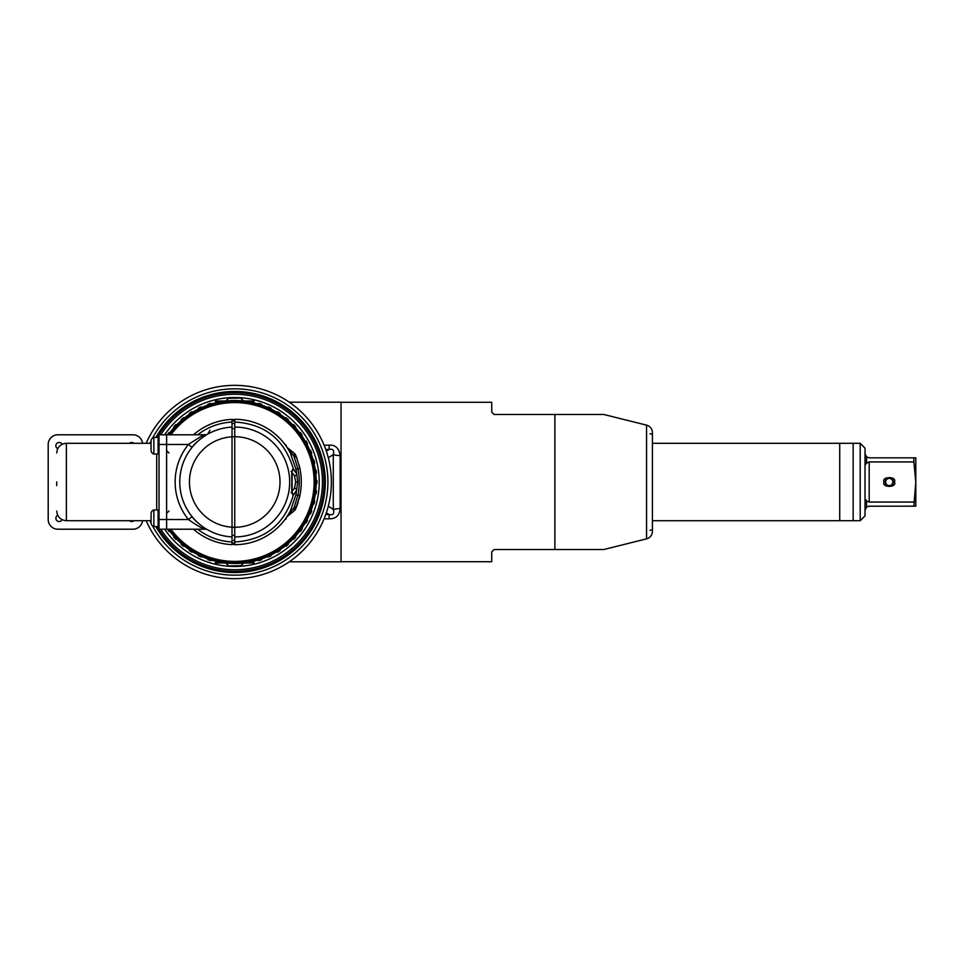 <?xml version="1.0" encoding="UTF-8"?>
<svg xmlns="http://www.w3.org/2000/svg" width="964" height="964" viewBox="0 0 964 964"><rect width="100%" height="100%" fill="white"/><g stroke="black" fill="none" stroke-linecap="round" stroke-linejoin="round"><path stroke-width="1.45" d="M168.326 434.788A81.482 81.482 0 0 1 316.216 482A81.482 81.482 0 0 0 168.326 434.788M316.216 482A81.482 81.482 0 0 1 168.326 529.212A81.482 81.482 0 0 0 316.216 482M234.734 419.581A62.419 62.419 0 0 0 232.023 419.641M232.023 544.359A62.419 62.419 0 0 0 234.734 544.419M168.519 434.788A81.313 81.313 0 0 1 316.047 482A81.313 81.313 0 0 1 168.519 529.212M196.801 442.018A55.105 55.105 0 0 0 191.932 447.284M191.932 516.716A55.105 55.105 0 0 0 196.801 521.982M234.734 420.28A61.72 61.72 0 0 0 232.023 420.328M234.734 543.479A61.479 61.479 0 0 1 232.023 543.419M232.023 420.581A61.479 61.479 0 0 1 234.734 420.521M232.023 543.672A61.72 61.72 0 0 0 234.734 543.72M192.39 446.971L194.632 444.428M197.234 441.825L199.572 439.765M201.633 438.126L203.416 436.837M203.802 436.584L204.91 435.836M205.055 435.752L206.85 434.644M192.053 516.608L188.438 519.536C196.596 525.284 202.235 528.513 205.356 529.212L166.615 529.212L205.356 529.212A4.639 4.639 0 0 1 207.646 529.814L207.067 529.477M207.489 529.718L206.38 529.079M206.308 529.031L205.248 528.368M202.633 526.609L201.392 525.681M198.765 523.548L197.74 522.633M197.427 522.355L196.126 521.102M194.8 519.753L193.451 518.271M193.487 434.788A62.696 62.696 0 0 1 232.023 419.364L232.023 544.636A62.696 62.696 0 0 1 193.487 529.212M232.023 536.888A54.948 54.948 0 0 1 179.774 482A54.948 54.948 0 0 1 232.023 427.112A54.948 54.948 0 0 0 204.958 435.812A54.948 54.948 0 0 1 232.023 427.112A54.948 54.948 0 0 0 179.774 482A54.948 54.948 0 0 0 232.023 536.888L232.023 535.406L234.734 535.406M166.615 529.212L166.615 434.788L166.615 529.212L159.036 529.212L159.036 434.788L205.356 434.788A4.639 4.639 0 0 0 207.646 434.186L210.007 430.149M192.053 447.392L188.438 444.464C199.223 437.343 204.862 434.125 205.356 434.788L206.537 434.631M232.023 543.142L234.734 543.142L232.023 543.142L232.023 541.937A59.997 59.997 0 0 1 197.716 529.212M291.08 471.348L294.502 475.734L295.635 482L294.502 488.266A2.326 1.338 -169.8 0 1 296.767 489.905L293.201 495.448C291.911 494.171 291.477 489.688 291.887 482C291.477 474.324 291.911 469.842 293.201 468.552L296.767 474.095L297.695 482L295.936 494.821L290.357 510.92A62.696 62.696 0 0 1 234.734 544.696L234.734 436.716L232.023 436.716L232.023 428.594L234.734 428.594M234.734 420.858L232.023 420.858L232.023 422.063A59.997 59.997 0 0 0 197.716 434.788M232.023 527.284L234.734 527.284A45.284 45.284 0 0 0 280.006 482A45.284 45.284 0 0 0 234.734 436.716L234.734 419.304A62.696 62.696 0 0 1 290.357 453.08L295.936 469.179L297.9 468.769L294.104 456.538L294.225 453.213L287.525 447.79L294.104 456.538L296.49 457.177L295.538 454.936A4.639 4.639 0 0 0 294.225 453.213L294.225 453.213A4.639 4.639 0 0 1 295.538 454.936A4.639 4.639 0 0 0 294.225 453.213L295.478 454.791M283.585 442.705L284.597 444.006M285.452 445.163L286.127 446.091M286.272 446.32L286.633 446.826A4.639 4.639 143.1 0 0 287.525 447.79L294.225 453.213M287.561 448.236L286.79 447.067M287.043 447.453L287.718 448.489M288.646 449.995L289.019 450.646M289.176 450.911L289.742 451.923M289.742 512.077L288.513 514.21M286.79 516.933L287.85 515.294M297.141 505.16A66.564 66.564 0 0 1 295.538 509.064A4.639 4.639 0 0 1 294.225 510.787L287.525 516.21L294.225 510.787L294.104 507.462L287.525 516.21A4.639 4.639 0 0 0 286.597 517.21L286.272 517.68M286.127 517.909L285.452 518.837M284.597 519.994L283.585 521.295M287.164 516.535L294.225 510.787A4.639 4.639 -154.5 0 0 295.538 509.064L299.876 495.641A66.564 66.564 0 0 0 299.876 468.359L296.49 457.177L299.876 468.359A66.564 66.564 0 0 1 299.876 495.641L297.9 495.231A64.54 64.54 0 0 0 297.9 468.769L299.876 468.359M299.876 495.641L296.49 506.823L294.104 507.462L297.9 495.231L295.936 494.821M295.574 454.996A66.564 66.564 0 0 1 296.177 456.418M296.334 456.767A66.564 66.564 0 0 1 297.105 458.756M299.069 464.961A66.564 66.564 0 0 1 299.081 499.027M298.286 501.774A66.564 66.564 0 0 1 297.213 504.931M294.502 488.266L291.08 492.652M289.405 476.433L289.092 473.939L289.393 476.409M288.73 471.806L288.393 470.143M288.417 470.287L288.73 471.782M234.734 427.052A54.948 54.948 0 0 1 289.682 482A54.948 54.948 0 0 1 234.734 536.948A54.948 54.948 0 0 0 289.682 482A54.948 54.948 0 0 0 234.734 427.052M142.552 443.295A9.676 9.676 0 0 0 132.948 434.788L57.876 434.788A9.676 9.676 0 0 0 48.2 444.464L48.2 519.536A9.676 9.676 0 0 0 57.876 529.212L132.948 529.212A9.676 9.676 0 0 0 142.552 520.705M56.719 485.627L56.719 481.904M56.719 484.458L56.719 483.229M62.106 444.296A3.29 3.29 0 0 0 55.948 444.994A3.29 3.29 0 0 0 57.707 448.694M57.707 515.306A3.29 3.29 0 0 0 59.153 521.548A3.29 3.29 0 0 0 62.106 519.704M129.465 520.705A3.29 3.29 0 0 0 133.888 520.705M133.888 443.295A3.29 3.29 0 0 0 129.465 443.295M151.059 522.825L151.059 520.705L151.059 522.825A3.916 3.916 0 0 0 153.854 526.585L158.108 526.585L158.108 509.944L153.854 509.944A3.916 3.916 0 0 0 151.059 513.692L151.059 522.825L151.059 513.692M153.854 526.585L153.854 509.944M159.036 527.862L159.036 508.667M151.059 520.705L151.059 522.56L151.059 520.705L66.383 520.705L66.383 443.295L151.059 443.295L151.059 441.175L151.059 450.309L151.059 441.175A3.916 3.916 0 0 1 153.854 437.415L158.108 437.415L158.108 454.056L153.854 454.056A3.916 3.916 0 0 1 151.059 450.309M153.854 454.056L153.854 437.415M159.036 455.333L159.036 436.138M151.059 443.295L151.059 441.175M160.795 434.788A87.724 87.724 0 0 1 322.458 482A87.724 87.724 0 0 1 160.795 529.212M158.506 525.416A87.724 87.724 0 0 1 158.108 524.705M158.108 439.295A87.724 87.724 0 0 1 158.506 438.584M157.337 437.415A89.315 89.315 0 0 1 324.049 482A89.315 89.315 0 0 1 157.337 526.585M258.701 560.662L257.231 559.843L258.701 560.662A82.241 82.241 0 0 0 261.581 559.735L262.28 558.204L261.581 559.735M210.767 560.662L212.225 559.843L210.767 560.662A82.241 82.241 0 0 1 207.887 559.735L207.176 558.204L207.887 559.735M201.09 557.047L202.645 556.409L201.09 557.047A82.241 82.241 0 0 1 198.355 555.746L197.849 554.155L198.355 555.746M189.39 550.613L189.101 548.962L189.39 550.613A82.241 82.241 0 0 0 191.957 552.239L193.571 551.806M183.485 546.323L185.148 546.094L183.485 546.323A82.241 82.241 0 0 1 181.148 544.383L181.063 542.708M173.761 537.177L173.882 535.502L173.761 537.177A82.241 82.241 0 0 0 175.834 539.394L177.509 539.37M316.951 483.518L315.722 484.651L316.951 483.518A82.241 82.241 0 0 0 316.951 480.482L315.722 479.349L316.951 480.482M316.493 490.797L315.409 489.519L316.493 490.797A82.241 82.241 0 0 1 316.12 493.809L314.746 494.785M314.746 500.979L313.83 499.569L314.746 500.979A82.241 82.241 0 0 1 313.987 503.919L312.517 504.714L313.987 503.919M311.733 510.86L311.011 509.353L311.733 510.86A82.241 82.241 0 0 1 310.625 513.679L309.058 514.282L310.625 513.679M307.516 520.283L306.974 518.692L307.516 520.283A82.241 82.241 0 0 1 306.058 522.934L304.419 523.344L306.058 522.934M302.142 529.103L301.816 527.453L302.142 529.103A82.241 82.241 0 0 1 300.358 531.55L298.695 531.754L300.358 531.55M295.707 537.177L295.587 535.502L295.707 537.177A82.241 82.241 0 0 1 293.634 539.394L291.947 539.37M288.308 544.383L288.393 542.708L288.308 544.383A82.241 82.241 0 0 1 285.971 546.323L284.308 546.094M277.512 552.239L275.885 551.806L277.512 552.239A82.241 82.241 0 0 0 280.066 550.613L280.367 548.962M271.113 555.746L271.619 554.155L271.113 555.746A82.241 82.241 0 0 1 268.366 557.047L266.811 556.409L268.366 557.047M167.399 529.212A82.241 82.241 0 0 0 169.098 531.55L170.773 531.754M258.701 403.338L257.231 404.157L258.701 403.338A82.241 82.241 0 0 1 261.581 404.265L262.28 405.796L261.581 404.265M268.366 406.953L266.811 407.591L268.366 406.953A82.241 82.241 0 0 1 271.113 408.254L271.619 409.845L271.113 408.254M277.512 411.761L275.885 412.194L277.512 411.761A82.241 82.241 0 0 1 280.066 413.387L280.367 415.038M288.308 419.617L288.393 421.292L288.308 419.617A82.241 82.241 0 0 0 285.971 417.677L284.308 417.906M295.707 426.823L295.587 428.498L295.707 426.823A82.241 82.241 0 0 0 293.634 424.606L291.947 424.63M300.358 432.45L298.695 432.246L300.358 432.45A82.241 82.241 0 0 1 302.142 434.897L301.816 436.547L302.142 434.897M306.058 441.066L304.419 440.656L306.058 441.066A82.241 82.241 0 0 1 307.516 443.717L306.974 445.308L307.516 443.717M310.625 450.321L309.058 449.718L310.625 450.321A82.241 82.241 0 0 1 311.733 453.14L311.011 454.647L311.733 453.14M313.987 460.081L312.517 459.286L313.987 460.081A82.241 82.241 0 0 1 314.746 463.021L313.83 464.431L314.746 463.021M316.493 473.204L315.409 474.481L316.493 473.204A82.241 82.241 0 0 0 316.12 470.191L314.746 469.215M173.761 426.823L173.882 428.498L173.761 426.823A82.241 82.241 0 0 1 175.834 424.606L177.509 424.63M183.485 417.677L185.148 417.906L183.485 417.677A82.241 82.241 0 0 0 181.148 419.617L181.063 421.292M189.39 413.387L189.101 415.038L189.39 413.387A82.241 82.241 0 0 1 191.957 411.761L193.571 412.194M198.355 408.254L197.849 409.845L198.355 408.254A82.241 82.241 0 0 1 201.09 406.953L202.645 407.591L201.09 406.953M207.887 404.265L207.176 405.796L207.887 404.265A82.241 82.241 0 0 1 210.767 403.338L212.225 404.157L210.767 403.338M167.399 434.788A82.241 82.241 0 0 1 169.098 432.45L170.773 432.246M234.734 398.06L229.372 398.06L234.734 398.06M234.734 565.94L229.372 565.94L234.734 565.94M248.001 562.868L245.471 562.831M248.833 562.868L244.627 562.904L248.833 562.868M225.817 562.831L223.528 562.831L225.817 562.831M226.54 562.904C218.081 562.904 218.081 562.904 226.54 562.904L220.66 562.904L226.54 562.904M254.086 562.988L242.109 562.988L254.086 562.988M227.347 562.988L215.382 562.988L227.347 562.988C217.852 562.988 217.852 562.988 227.347 562.988M243.531 562.988L248.929 562.988L243.531 562.988M242.109 562.988L242.735 562.988L242.109 562.988M244.049 562.988L247.772 562.988L244.049 562.988M246.844 562.988L245.049 562.988L246.844 562.988M244.892 562.988L247.712 562.988L244.892 562.988M244.989 562.988L246.76 562.988L244.989 562.988M244.446 562.988L249.013 562.988L244.446 562.988M254.086 562.687L244.832 562.687L254.086 562.687M224.624 562.687L215.382 562.687L224.624 562.687M242.916 562.904L244.627 562.904L242.916 562.904M225.058 562.904L219.816 562.904L225.058 562.904M246.459 562.831L244.567 562.831L246.459 562.831M244.47 562.831L247.423 562.831L244.47 562.831M244.531 562.904L245.675 562.904L244.531 562.904M246.23 562.904L244.049 562.904L246.23 562.904M248.001 401.132L245.471 401.169M244.627 401.096L246.76 401.096M225.817 401.169L223.528 401.169L225.817 401.169M226.54 401.096C218.081 401.096 218.081 401.096 226.54 401.096L220.66 401.096L226.54 401.096M254.086 401.012L242.109 401.012L254.086 401.012M227.347 401.012L215.382 401.012L227.347 401.012C217.852 401.012 217.852 401.012 227.347 401.012M243.531 401.012L248.929 401.012L243.531 401.012M242.109 401.012L242.735 401.012L242.109 401.012M244.049 401.012L247.772 401.012L244.049 401.012M246.844 401.012L245.049 401.012L246.844 401.012M244.892 401.012L247.712 401.012L244.892 401.012M244.989 401.012L246.76 401.012L244.989 401.012M244.446 401.012L249.013 401.012L244.446 401.012M254.086 401.313L244.832 401.313L254.086 401.313M224.624 401.313L215.382 401.313L224.624 401.313M242.916 401.096L248.929 401.096L242.916 401.096M225.058 401.096L219.816 401.096L225.058 401.096M244.458 401.169L245.109 401.169L244.458 401.169M249.652 571.315L234.734 571.315L234.734 572.556A90.556 90.556 0 0 1 155.903 526.585M249.652 392.685L234.734 392.685L234.734 391.444A90.556 90.556 0 0 0 155.903 437.415M146.167 443.295A96.653 96.653 0 0 1 331.387 482A96.653 96.653 0 0 1 146.167 520.705M234.734 572.556A90.556 90.556 0 0 0 325.29 482A90.556 90.556 0 0 0 234.734 391.444M289.26 402.205L341.039 402.205L341.039 561.795L289.26 561.795M324.097 518.813L329.122 518.813C335.918 518.945 339.581 515.487 340.135 508.438L333.291 509.378L328.29 506.233M340.135 508.438L340.135 455.562C339.027 448.139 335.352 444.681 329.122 445.187L329.122 449.489L325.748 449.489M329.122 518.813L329.122 514.511L326.326 512.86M325.748 514.511L329.122 514.511C333.219 515.318 334.604 513.607 333.291 509.378L333.291 454.622C334.363 450.224 332.966 448.513 329.122 449.489L326.326 451.14M328.29 457.767L333.291 454.622A9.676 3.205 -0 0 0 340.135 455.562M646.543 425.136A7.736 7.736 0 0 1 652.411 432.643L652.411 531.357A7.736 7.736 0 0 1 646.543 538.864L603.777 549.528L554.89 549.528L554.89 414.472L603.777 414.472L646.543 425.136L646.543 538.864M652.411 432.86L652.411 531.14M494.05 414.472L491.736 412.146L494.05 414.472L554.89 414.472M491.736 402.277L341.039 402.277L491.736 402.277L491.736 412.146M554.89 549.528L494.05 549.528L491.736 551.854L491.736 561.723L341.039 561.723M652.411 443.295L839.716 443.295L839.716 520.705L839.716 443.295L853.152 443.295L853.152 482L853.152 443.295L860.189 443.295L860.189 520.705L865.021 515.861L865.021 448.139L860.189 443.295M913.86 506.172L915.8 482L915.8 506.172L868.624 506.208M913.86 461.937L915.8 482L915.8 457.828L913.86 457.828L913.86 461.937L869.203 461.937L869.203 502.063L866.576 500.882L865.021 498.81M913.86 457.828L869.167 457.828L866.576 456.924L865.021 453.695M865.021 465.19L866.576 463.118L869.203 461.937M866.841 506.883L869.167 506.172M913.86 502.063L869.203 502.063M894.471 482C897.364 487.7 881.313 487.941 884.024 482C881.144 476.3 897.195 476.059 894.471 482M865.021 510.305L866.576 507.076L866.576 500.882M652.411 520.705L853.152 520.705L853.152 482L853.152 520.705L860.189 520.705M885.193 482A4.061 4.061 0 0 0 889.254 486.061A4.061 4.061 0 0 0 893.315 482A4.061 4.061 0 0 0 889.254 477.939A4.061 4.061 0 0 0 885.193 482M889.254 478.397A3.603 3.603 0 0 0 885.651 482A3.603 3.603 0 0 0 889.254 485.603A3.603 3.603 0 0 0 892.857 482A3.603 3.603 0 0 0 889.254 478.397M170.905 529.212A79.385 79.385 0 0 0 314.119 482A79.385 79.385 0 0 0 170.905 434.788M169.363 529.212A80.627 80.627 0 0 0 315.361 482A80.627 80.627 0 0 0 169.363 434.788M232.023 527.2A45.284 45.284 0 0 1 189.45 482A45.284 45.284 0 0 1 232.023 436.8M159.036 444.464L188.438 444.464A59.599 59.599 0 0 0 188.438 519.536L159.036 519.536M234.734 540.515L232.023 540.515M234.734 423.485L232.023 423.485M234.734 541.997C265.004 540.021 284.488 524.512 293.201 495.448A2.326 2.205 -61.9 0 0 292.369 493.05M292.369 470.95A2.326 2.205 61.9 0 0 293.201 468.552C284.488 439.488 265.004 423.979 234.734 422.003M295.936 469.179A62.527 62.527 0 0 1 296.767 474.095A2.326 1.338 169.8 0 1 294.502 475.734M289.694 512.161L290.357 510.92A4.639 2.073 -152.5 0 1 292.188 510.245M290.357 453.08L292.188 453.755M297.695 482L295.635 482M292.128 492.905L292.128 471.095M156.71 509.944L156.71 454.056M164.675 529.212A84.483 84.483 0 0 0 319.217 482A84.483 84.483 0 0 0 164.675 434.788M225.468 401.217L228.516 398.325L240.084 398.06M244 562.783L240.94 565.675L229.372 565.94M242.253 392.685A89.64 89.64 0 0 1 324.362 482A89.64 89.64 0 0 1 242.253 571.315M234.734 385.347A96.653 96.653 0 0 1 331.387 482A96.653 96.653 0 0 1 234.734 578.653M152.553 438.09A93.171 93.171 0 0 1 327.905 482A93.171 93.171 0 0 1 152.553 525.91M151.071 522.994A93.171 93.171 0 0 1 149.974 520.705M149.974 443.295A93.171 93.171 0 0 1 151.071 441.006M329.122 445.187L324.097 445.187M866.576 456.924L866.576 463.118M194.403 444.669L196.56 442.464M202.151 437.752L203.621 436.704M205.187 435.668L206.175 435.053M192.198 516.788L193.643 518.487M195.861 520.849L198.066 522.934M202.344 526.392L203.898 527.489M205.416 528.477L206.923 529.393M168.941 452.972L166.615 450.658M168.941 511.028L166.615 513.342M286.597 517.222L285.826 519.271M288.61 449.935L288.079 449.067M286.597 446.778L285.826 444.729M287.983 468.432L288.128 469.034M288.152 469.107L288.814 472.24M288.14 494.918L288.814 491.748M289.031 490.435L289.128 489.76M66.383 520.705C60.515 520.126 57.286 516.897 56.719 511.028M66.383 443.295C60.515 443.874 57.286 447.103 56.719 452.972M244 401.217L240.94 398.325M228.516 398.325L229.372 398.06M225.468 562.783L228.516 565.675M240.94 565.675L240.084 565.94M650.085 433.631L651.64 434.222M650.085 530.369L651.64 529.778"/></g></svg>
